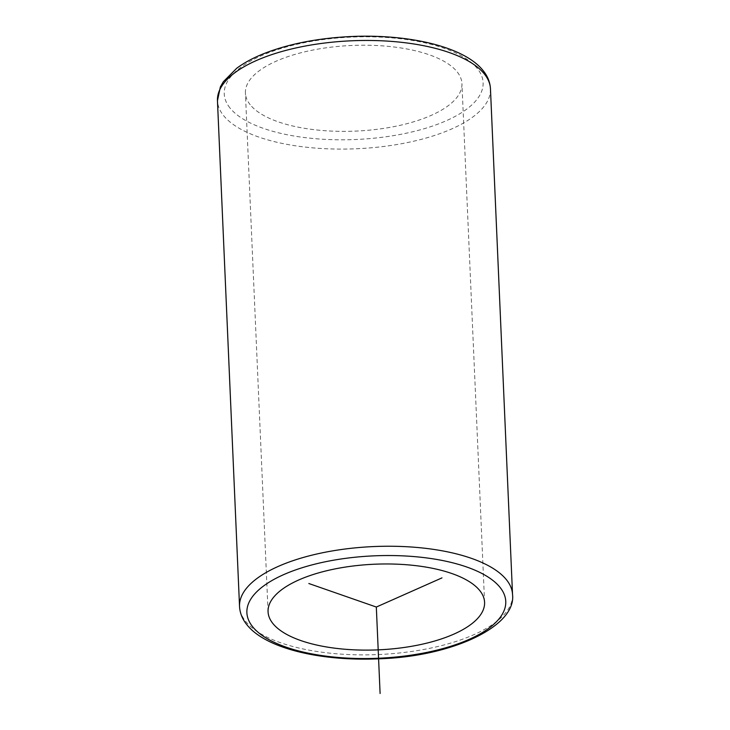 <?xml version="1.0" encoding="UTF-8"?>
<svg xmlns="http://www.w3.org/2000/svg" width="730" height="730" viewBox="0 0 730 730"><rect width="100%" height="100%" fill="white"/><g stroke="black" fill="none" stroke-linecap="round" stroke-linejoin="round"><path stroke-width="0.55" stroke-dasharray="3.65 2.74" d="M250.217 104.746A108.359 42.86 -2.5 0 1 245.417 93.02A108.359 42.86 -2.5 0 1 336.612 46.556A108.359 42.86 -2.5 0 1 457.135 71.841A108.359 42.86 -2.5 0 1 461.935 83.567A108.359 42.86 -2.5 0 1 370.73 130.022A108.359 42.86 -2.5 0 1 250.217 104.746M512.542 594.594A136.629 54.038 -2.5 0 1 397.549 653.177A136.629 54.038 -2.5 0 1 245.59 621.303A136.629 54.038 -2.5 0 1 239.54 606.52M229.968 107.958A129.557 51.246 -2.5 0 1 315.524 40.688A129.557 51.246 -2.5 0 1 477.383 68.62A129.557 51.246 -2.5 0 1 391.827 135.899A129.557 51.246 -2.5 0 1 229.968 107.958M490.46 88.814A136.629 54.038 -2.5 0 1 375.466 147.396A136.629 54.038 -2.5 0 1 223.508 115.513A136.629 54.038 -2.5 0 1 217.458 100.731M268.065 611.767L245.417 93.02M484.583 602.314L461.935 83.567"/><path stroke-width="1.09" d="M272.865 623.493A108.359 42.86 -2.5 0 1 268.065 611.767A108.359 42.86 -2.5 0 1 359.269 565.312A108.359 42.86 -2.5 0 1 479.783 590.588A108.359 42.86 -2.5 0 1 484.583 602.314A108.359 42.86 -2.5 0 1 393.388 648.769A108.359 42.86 -2.5 0 1 272.865 623.493M308.836 583.516L376.324 607.041L441.978 577.886M376.324 607.041L380.102 693.5M500.032 587.367A129.557 51.246 -2.5 0 1 414.476 654.646A129.557 51.246 -2.5 0 1 252.616 626.714A129.557 51.246 -2.5 0 1 338.173 559.436A129.557 51.246 -2.5 0 1 500.032 587.367M512.542 594.594C516.393 626.322 452.016 656.635 379.08 658.798C321.008 661.453 265.62 648.578 246.822 624.652C242.351 619.14 239.924 613.091 239.54 606.52A136.629 54.038 -2.5 0 1 354.534 547.938A136.629 54.038 -2.5 0 1 506.492 579.812A136.629 54.038 -2.5 0 1 512.542 594.594L490.46 88.814A136.629 54.038 -2.5 0 0 484.41 74.031A136.629 54.038 -2.5 0 0 332.451 42.157A136.629 54.038 -2.5 0 0 217.458 100.731L220.35 86.934L223.325 81.751L236.73 68.246C244.587 62.424 254.296 57.287 265.866 52.834C290.732 43.444 319.366 38.006 351.778 36.5C409.557 34.009 464.462 46.875 483.178 70.682C487.649 76.194 490.076 82.234 490.46 88.814M239.54 606.52L217.458 100.731"/></g></svg>
